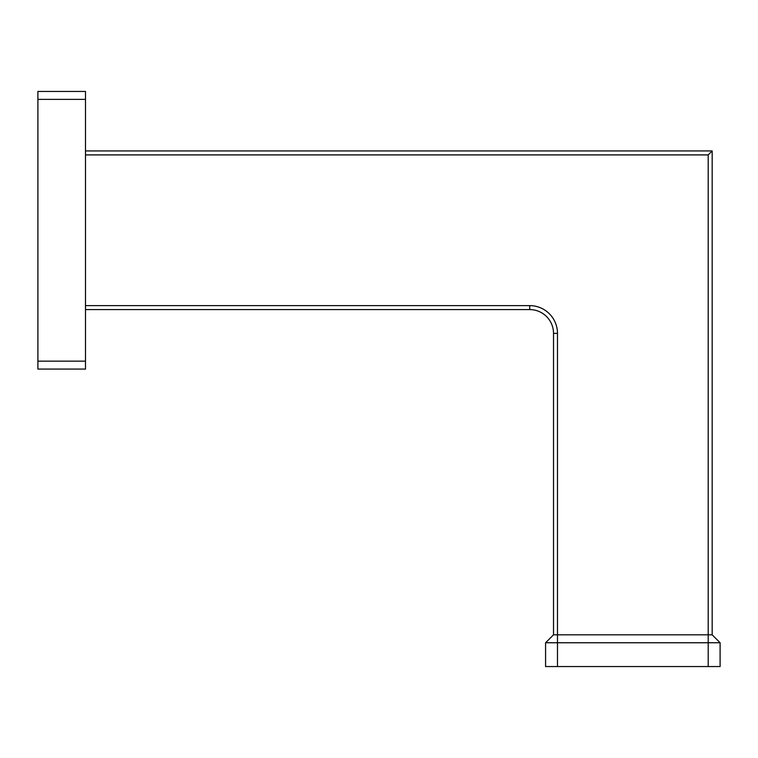 <?xml version="1.0" encoding="UTF-8"?>
<svg xmlns="http://www.w3.org/2000/svg" width="758" height="758" viewBox="0 0 758 758"><rect width="100%" height="100%" fill="white"/><g stroke="black" fill="none" stroke-linecap="round" stroke-linejoin="round"><path stroke-width="1.14" d="M37.9 369.08L37.9 361.149L85.493 361.149L85.493 369.08L37.9 369.08M37.9 99.374L37.9 91.443L85.493 91.443L85.493 99.374L37.9 99.374L37.9 361.149M85.493 99.374L85.493 361.149M85.493 150.937L712.169 150.937L712.169 634.825L708.199 634.825L708.199 154.907L85.493 154.907M85.493 305.626L529.719 305.626A27.762 27.762 0 0 1 557.481 333.387L557.481 634.825L553.52 634.825L553.52 333.387A23.801 23.801 0 0 0 529.719 309.586L85.493 309.586M557.481 634.825L708.199 634.825L708.199 642.756L557.481 642.756L557.481 666.557L545.58 666.557L545.58 642.756L557.481 642.756L557.481 634.825M708.199 666.557L708.199 642.756L720.1 642.756L720.1 666.557L557.481 666.557M712.169 150.937L708.199 154.907M720.1 642.756L712.169 634.825M553.52 634.825L545.58 642.756M557.481 333.387L553.52 333.387A23.801 23.801 0 0 0 529.719 309.586L529.719 305.626"/></g></svg>
